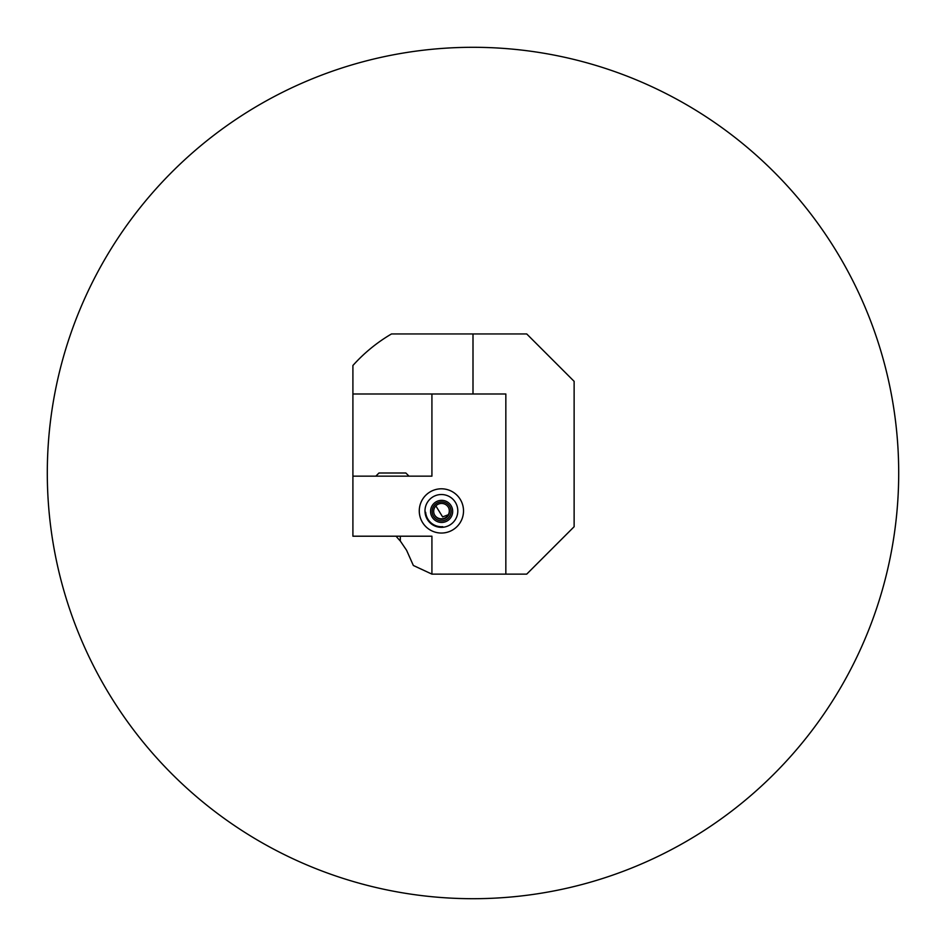 <?xml version="1.0" encoding="UTF-8"?>
<svg xmlns="http://www.w3.org/2000/svg" width="946" height="946" viewBox="0 0 946 946"><rect width="100%" height="100%" fill="white"/><g stroke="black" fill="none" stroke-linecap="round" stroke-linejoin="round"><path stroke-width="1.42" d="M435.858 505.921L442.622 516.894L448.309 514.742M463.516 510.923A22.125 22.125 0 0 0 441.392 488.798A22.125 22.125 0 0 0 419.279 510.923A22.125 22.125 0 0 0 441.392 533.047A22.125 22.125 0 0 0 463.516 510.923M473 393.985L352.905 393.985L352.905 365.499A161.175 161.175 0 0 1 391.502 333.95L473 333.95L473 393.985L505.838 393.985L505.838 574.127L431.92 574.127L413.343 565.471L406.579 550.265L400.312 541.017A99.555 99.555 0 0 1 396.09 536.205M352.905 393.985L352.905 536.205L431.92 536.205L431.92 574.127M473 333.95L526.721 333.95L574.127 381.344L574.127 526.721L526.721 574.127L505.838 574.127M352.905 476.157L431.92 476.157L431.92 393.985M898.7 473A425.7 425.7 0 0 1 473 898.7A425.7 425.7 0 0 1 47.3 473A425.7 425.7 0 0 1 473 47.3A425.7 425.7 0 0 1 898.7 473M409.003 476.157L405.846 473L378.979 473L375.822 476.157M442.74 526.674A15.798 15.798 0 0 1 425.653 512.259M457.746 509.539A16.401 16.401 0 0 1 442.787 527.277A16.401 16.401 0 0 1 425.05 512.318A16.401 16.401 0 0 1 440.008 494.581A16.401 16.401 0 0 1 457.746 509.539M443.272 532.965A22.125 22.125 0 0 1 419.35 512.803A22.125 22.125 0 0 1 439.523 488.881A22.125 22.125 0 0 1 463.434 509.054A22.125 22.125 0 0 1 443.272 532.965M448.629 507.742A7.899 7.899 -25.4 0 1 441.723 518.81A7.899 7.899 -25.4 0 1 434.356 514.518M441.274 503.449A7.899 7.899 -25.4 0 1 448.735 507.955A7.899 7.899 -25.4 0 1 441.924 519.224A7.899 7.899 -25.4 0 1 434.451 514.719A7.899 7.899 -25.4 0 1 441.274 503.449M441.226 501.924A9.484 9.472 -25.4 0 1 451.088 510.994A9.484 9.472 -25.4 0 1 442.007 520.856A9.484 9.472 -25.4 0 1 432.145 511.786A9.484 9.472 -25.4 0 1 441.226 501.924M430.572 511.857A11.056 11.056 -25.4 0 1 441.167 500.351A11.056 11.056 -25.4 0 1 452.673 510.935A11.056 11.056 -25.4 0 1 442.078 522.44A11.056 11.056 -25.4 0 1 430.572 511.857M400.312 536.205L400.312 541.017"/></g></svg>
